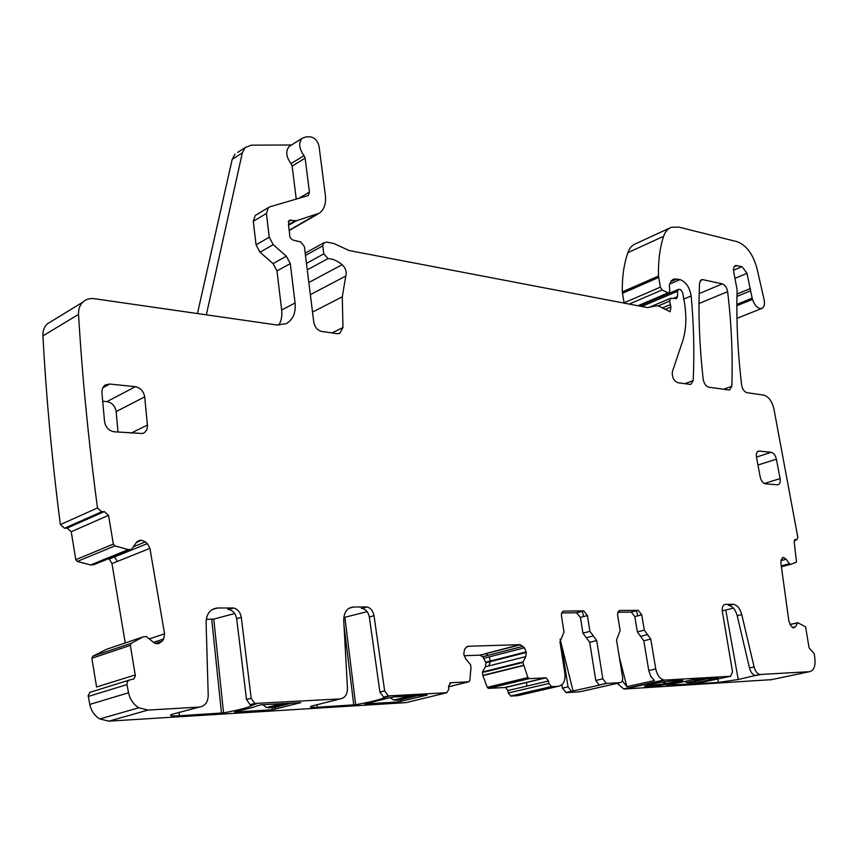 <?xml version="1.0" encoding="UTF-8"?>
<svg xmlns="http://www.w3.org/2000/svg" width="858" height="858" viewBox="0 0 858 858"><rect width="100%" height="100%" fill="white"/><g stroke="black" fill="none" stroke-linecap="round" stroke-linejoin="round"><path stroke-width="1.29" d="M718.21 677.97L693.328 679.547L667.052 685.327L691.28 683.815L718.2 677.927M771.492 679.654L624.806 688.985L665.079 680.072L730.619 676.265L695.334 683.729M770.194 679.922L809.405 671.696L759.974 674.495C757.249 673.787 755.287 671.267 754.085 666.934L741.752 614.585L737.204 615.701L749.474 667.942C750.675 672.264 752.638 674.774 755.362 675.482L738.266 679.504L718.414 682.432L695.355 683.858M651.49 684.169L645.152 685.992C641.13 687.923 663.041 685.553 675.632 682.711L682.217 680.823C686.271 678.903 664.071 681.306 651.49 684.169M691.28 683.815L691.022 682.357L694.39 681.627L694.658 683.075M714.671 678.742L714.564 678.12M708.097 678.496L694.39 681.627M691.012 682.357L687.387 682.582L705.405 678.657M684.598 681.456L687.387 682.582M617.299 683.354L623.669 688.92L624.806 688.985M622.415 680.952L626.866 686.668L654.461 680.533L650.836 676.458L648.766 670.538L655.78 668.94C657.131 675.117 659.856 678.807 663.942 679.997L665.079 680.072M606.778 683.451L599.152 685.016L595.774 680.458L589.703 642.32L596.707 640.551L602.842 678.839L606.231 683.408L620.355 682.668L579.89 691.784L566.259 692.631L562.355 688.137L561.84 684.834M583.461 610.875L576.501 612.762L580.437 617.428L587.408 615.561L583.708 610.885L564.028 611.089C562.087 611.4 561.239 613.009 561.486 615.915L564.006 632.099L559.974 641.795L564.875 673.498C565.529 680.952 563.374 685.21 558.408 686.261L517.749 695.656L510.982 696.085L551.651 686.647L548.884 683.461L548.509 680.984L546.138 677.831L529.171 678.657L527.895 677.563L522.865 662.473L525.761 656.606L526.329 652.455L524.442 647.811L519.98 644.658L468.211 646.267L465.39 648.122L464.435 649.796L463.76 654.096L465.722 658.923L470.559 664.682L470.988 667.899L469.819 680.555L468.8 681.81L450.6 682.764L448.53 686.421L448.895 689.06L446.814 692.728L388.342 695.924L384.641 690.905L374.013 615.647C373.026 610.778 370.624 607.882 366.795 606.971L353.324 607.014C347.05 607.754 343.844 612.204 343.726 620.377L347.447 688.202C347.383 694.508 344.916 698.08 340.068 698.927L254.805 703.453L251.19 698.24L241.27 617.256C240.347 612.237 237.795 609.148 233.591 608L217.621 607.99C210.328 608.783 206.478 613.588 206.081 622.382L208.226 695.484C207.947 702.284 204.987 706.155 199.335 707.089L147.994 710.07L138.792 707.764C133.473 704.482 130.062 699.485 128.561 692.781L126.93 684.598L127.274 681.906L129.022 680.158L133.923 678.925L135.36 675.857L130.341 645.377L131.231 643.275L143.061 636.926L146.3 636.475L153.325 642.245L155.459 643.5L158.526 643.682L162.398 641.087L163.685 638.974L164.575 633.805L149.914 548.359L147.34 543.64L145.399 541.891L141.313 540.175L136.347 542.567L131.521 549.399L128.282 549.603L114.875 545.881L113.353 544.079L108.526 515.358L104.344 511.593L101.705 511.743L97.501 507.968C88.578 441.42 82.261 376.887 78.528 314.382C78.303 309.33 79.719 305.266 82.765 302.177C85.886 299.27 89.736 298.112 94.348 298.702L276.866 324.989L286.057 323.723C292.975 319.916 295.978 312.998 295.077 302.981L290.283 263.61L286.336 256.199L273.219 244.648L269.24 237.194L266.409 213.47L268.382 207.572L269.873 206.821L308.269 195.56L309.427 192.085L305.137 158.097L304.011 155.609C298.992 148.648 298.359 142.878 302.134 138.288L306.252 136.83L310.135 136.83C314.757 137.591 317.739 140.766 319.058 146.353L325.386 195.581C326.255 203.678 324.206 209.567 319.24 213.245L296.45 220.742L289.135 220.302L288.492 224.807L289.629 234.062C289.446 237.023 290.701 239.06 293.393 240.186L300.59 241.892L304.375 246.557L313.771 322.147C314.811 327.241 317.439 330.341 321.653 331.445L337.237 333.687L339.779 333.408L342.953 327.531L342.288 296.825L345.763 276.04C346.911 271.975 345.71 268.2 342.17 264.704C337.591 260.875 332.872 258.826 328.035 258.569L323.788 253.882L322.758 245.849L323.906 242.75L326.995 242.16L333.859 243.49L349.131 250.536L647.34 307.561L656.745 305.759L659.051 306.199L670.152 311.786L670.945 306.992L669.626 301.104L670.602 298.294L676.49 298.573L677.541 296.611L677.52 291.259L678.539 289.318L680.437 289.564L682.614 292.492L684.094 300.622C686.85 316.13 686.325 329.762 682.518 341.516L672.436 371.503C671.803 377.005 673.627 380.759 677.917 382.743L690.744 384.459L693.189 380.609C694.487 352.767 693.811 324.549 691.162 295.967C689.682 287.344 685.982 281.885 680.062 279.601L673.873 279.032L671.16 280.909L669.315 285.156L669.819 290.476L668.854 293.264L662.108 289.95L660.349 287.162L658.472 276.051C658.15 260.971 659.856 247.726 663.609 236.293C665.186 231.681 667.76 228.689 671.321 227.316L678.699 227.07L737.108 241.688C746.321 245.195 752.906 253.989 756.874 268.093L764.092 299.528C765.036 304.504 764.178 307.507 761.529 308.548C757.807 308.719 754.772 305.663 752.412 299.41L746.996 273.316L742.009 266.666L735.617 265.519C733.805 266.28 733.161 268.35 733.687 271.75L737.129 289.822L737.001 294.723C736.346 323.037 737.88 353.11 741.612 384.963C742.427 389.232 744.218 391.806 746.964 392.685L763.674 395.098C768.436 396.471 771.825 400.933 773.83 408.472L797.854 537.43L796.803 539.779L795.259 539.521L794.197 541.87L796.492 562.087L791.087 564.232L789.575 564.017L786.185 559.244L783.44 557.464L781.252 559.663L780.866 562.837L788.899 621.31L791.173 626.211L793.403 627.863L795.538 626.748L797.726 622.683L805.576 626.833L809.083 647.865L814.296 653.807L814.939 659.234C815.475 666.666 813.631 670.817 809.405 671.696M482.389 672.586L485.07 671.353L482.475 671.996L482.786 675.385L487.28 687.322L488.331 688.373L505.544 687.472L507.882 690.551L508.236 692.985L510.982 696.085M482.475 671.996L485.338 666.816L485.96 662.751L482.786 656.713L479.676 655.158L464.049 655.726M446.814 692.728L406.102 702.616L108.891 721.149L147.994 710.07M128.882 680.222L89.972 692.32L88.17 695.559L89.79 704.429C91.227 710.95 94.562 715.786 99.796 718.961L108.891 721.149M106.628 649.249L92.782 656.22L91.881 658.268L96.579 687.011L135.296 674.935M125.236 642.953L111.969 563.599L108.955 558.558M131.521 549.399L93.747 564.736L90.54 564.961L77.295 561.443L114.875 545.881M51.93 321.042L47.211 323.938C44.166 326.984 42.739 330.963 42.932 335.896C46.193 396.9 51.995 459.813 60.36 524.613L64.489 528.26L67.117 528.099L71.225 531.735L75.794 559.695L77.295 561.443M678.303 289.414L642.352 304.74L641.312 306.413M669.862 227.981L635.714 243.715C632.11 245.12 629.493 248.101 627.863 252.67C623.959 263.974 622.104 277.048 622.275 291.902L624.12 303.131M728.85 605.437L732.957 604.289L725.482 604.343C722.919 604.783 721.878 607.142 722.339 611.422L732.518 671.793L730.619 676.265M732.957 604.289L733.333 604.3C737.226 605.083 740.036 608.515 741.752 614.585M558.408 686.261L551.651 686.647M587.408 615.561L589.918 631.349L593.318 635.95L586.314 637.741L582.925 633.15L589.918 631.349M596.707 640.551L593.318 635.95M620.355 682.668L622.125 681.52L622.747 678.281L616.527 639.961L620.152 630.619L617.545 614.639L617.975 611.861L619.916 610.488L618.993 610.735M655.78 668.94L650.761 639.06L644.315 630.169L641.741 614.821L638.213 610.306L619.916 610.488M699.549 283.001C698.176 313.009 699.388 345.098 703.195 379.268C704.021 383.633 705.877 386.272 708.762 387.183L729.504 390.058L731.82 386.282C732.861 355.201 731.466 323.659 727.627 291.656C726.833 287.537 725.074 284.953 722.329 283.891L702.691 279.611L701.479 279.633L699.549 283.001M756.466 457.196L760.188 476.919C761.196 480.941 762.944 483.247 765.465 483.837L777.713 484.802C779.815 484.352 780.608 482.282 780.094 478.603L776.372 459.159C775.385 455.223 773.659 452.927 771.192 452.295L758.794 451.061C756.745 451.544 755.973 453.592 756.466 457.196M118.029 432.1L116.13 411.583L144.691 396.889L147.426 425.075C147.64 429.311 146.075 432.121 142.728 433.515L114.135 431.789C108.794 430.791 105.588 427.338 104.526 421.45L101.877 391.967L102.392 388.653L104.032 386.003L105.47 384.899L109.749 384.041L135.382 386.69L106.939 401.63L102.692 401.233M144.691 396.889C143.64 391.184 140.54 387.773 135.382 386.69M728.41 605.437L728.785 605.448C732.678 606.231 735.488 609.641 737.204 615.701M733.408 608.097L725.761 610.017L738.266 679.504M722.254 610.81L725.761 610.017M645.591 685.789L664.435 683.901L681.606 680.18M648.766 670.538L643.8 640.776L637.355 631.917L634.813 616.612L631.295 612.119L617.803 612.269M637.784 615.84L636.464 610.703M619.326 657.142L626.866 686.668M585.553 690.508L586.743 690.047M599.699 685.059L571.385 691.312L568.028 686.829L562.205 649.238L560.585 645.774M482.85 675.632L484.749 674.892L482.786 675.385M485.338 666.816L488.867 665.926L490.218 661.657L485.96 662.751M484.116 658.215L489.232 656.896L490.25 661.068L485.875 662.183M479.676 655.158L485.928 653.699L488.191 655.308L482.786 656.713M252.788 705.029L256.596 703.764M252.799 705.104L250.74 706.134C245.624 708.225 236.551 710.478 223.541 712.901L179.322 715.765C171.493 716.183 168.919 715.744 171.611 714.457L199.335 707.089M385.36 697.243L389.457 696.063M385.371 697.329L385.103 697.457C380.062 699.645 370.248 702.069 355.673 704.74L317.288 707.239C311.207 707.571 309.17 707.217 311.175 706.198L340.068 698.927M388.642 698.015L393.897 696.932L427.134 695.098L398.133 701.973L364.832 703.935L388.642 698.015M260.843 704.847L300.826 702.627L272.297 709.738L234.684 712.065L237.269 711.1C246.589 709.191 253.282 707.41 257.346 705.78L260.843 704.847M88.235 696.471L126.93 684.598M111.969 563.599L117.332 561.443L114.511 556.949L109.459 559.008M90.54 564.961L92.632 564.242L90.809 564.982M60.36 524.613L97.501 507.968M237.645 152.445L245.184 147.555L251.394 145.163L291.527 144.991M290.69 145.517L289.2 146.461C285.424 151.029 286.025 156.767 291.023 163.653L304.011 155.609M296.246 199.185L292.149 166.109L291.023 163.653M256.167 214.886L255.287 215.422L253.292 221.289L256.049 244.83L259.995 252.22L273.069 263.62L286.336 256.199M278.732 325.161C281.338 320.989 282.314 315.937 281.66 310.038L276.984 270.956L273.069 263.62M217.621 607.99L212.098 609.588M206.242 619.39L213.771 619.09L234.717 613.513M251.909 705.019L250.118 704.708L246.514 699.506L236.679 618.768C235.768 613.76 233.215 610.682 229.022 609.545L229.408 609.416M348.68 608.461L353.324 607.014M343.79 617.567L367.138 611.625M384.716 697.243L383.59 697.114L379.901 692.106L369.358 617.063C368.382 612.194 365.969 609.319 362.151 608.408L362.333 608.354M576.501 612.762L561.733 612.934M580.437 617.428L582.925 633.15M589.703 642.32L586.314 637.741M116.13 411.583C115.122 405.984 112.055 402.659 106.939 401.63M665.669 681.638L664.435 683.901L663.159 682.013M583.622 616.57L582.271 611.196M560.102 639.103L573.165 691.269M526.758 686.11L526.565 682.346M418.125 695.506L400.354 699.871L400.579 701.619M390.079 697.661L393.736 700.117L400.354 699.871M292.299 702.895L274.71 707.485L274.925 709.351M262.666 704.633L266.559 707.582L274.71 707.485M245.184 147.555L242.342 152.842L206.328 314.832M197.437 313.556L232.175 159.416L242.342 152.842M235.028 154.15L232.175 159.416M664.092 681.874L664.435 683.901M760.638 674.527L756.027 675.514M689.714 682.432L689.982 683.976M754.085 666.934L749.474 667.942M717.749 678.657L718.414 682.432M643.8 640.776L650.761 639.06M571.932 691.344L566.259 692.631M568.028 686.829L562.355 688.137M561.164 649.495L562.205 649.238M508.236 692.985L548.884 683.461M507.882 690.551L548.509 680.984M505.137 687.44L545.731 677.799M488.545 688.384L529.171 678.657M487.28 687.322L527.895 677.563M484.77 675.16L523.359 665.594M484.749 674.892L523.283 665.336M484.877 671.964L522.865 662.473M485.07 671.353L522.94 661.883M488.867 665.926L525.761 656.606M490.218 661.657L526.329 652.455M490.25 661.068L526.244 651.876M489.232 656.896L524.442 647.811M488.191 655.308L523.112 646.267M485.392 653.667L519.98 644.658M466.87 646.632L468.211 646.267M448.584 686.797L468.8 681.81M449.924 682.936L450.6 682.764M89.79 704.429L128.561 692.781M91.881 658.268L130.341 645.377M92.782 656.22L131.231 643.275M106.36 649.334L143.061 636.926M155.287 643.436L162.398 641.087M153.475 642.363L163.685 638.974M149.453 638.867L164.575 633.805M117.332 561.443L149.914 548.359M114.511 556.949L147.34 543.64M133.644 546.685L145.399 541.891M136.98 541.773L140.841 540.186M137.355 541.419L140.24 540.229M92.632 564.242L128.561 549.624M92.321 564.242L128.282 549.603M75.794 559.695L113.353 544.079M71.225 531.735L108.526 515.358M67.117 528.099L104.344 511.593M64.489 528.26L101.705 511.743M42.932 335.896L78.528 314.382M289.575 229.987L315.883 214.843M288.674 225.246L296.45 220.742M288.438 224.689L295.173 220.785M288.224 221.6L291.044 219.959M332.003 332.925L342.953 327.531M312.516 312.098L342.288 296.825M310.349 294.648L345.763 276.04M308.837 282.496L342.17 264.704M307.271 269.841L328.035 258.569M306.467 263.374L323.788 253.882M305.469 255.416L322.758 245.849M664.993 309.481L670.945 306.992M662.312 308.001L670.27 304.665M658.311 305.877L669.626 301.104M673.262 298.412L677.541 296.611M641.72 306.488L677.52 291.259M684.823 383.74L693.189 380.609M683.815 299.056L691.162 295.967M669.562 284.127L680.062 279.601M670.602 281.703L676.994 278.936M637.869 305.759L667.631 293.061M629.182 304.097L662.108 289.95M624.056 302.82L660.349 287.162M622.415 293.307L658.622 277.477M622.275 291.902L658.472 276.051M627.863 252.67L663.609 236.293M736.861 305.705L752.412 299.41M736.872 304.375L752.005 298.23M794.283 540.411L796.632 539.757M794.669 539.746L795.43 539.543M781.402 566.806L791.044 564.253L781.402 566.795M781.402 566.784L790.969 564.242M781.327 566.205L789.575 564.017M781.284 565.894L789.263 563.77M780.898 560.671L786.185 559.244M782.196 558.022L783.976 557.539M782.378 557.839L783.686 557.486M792.406 627.477L795.538 626.748M790.068 624.592L797.468 622.844M797.586 622.715L790.004 624.495L797.575 622.726M700.182 280.673L702.691 279.611M723.519 389.307L731.82 386.282M699.013 303.507L727.627 291.656M699.173 293.597L722.329 283.891M725.482 604.343L724.291 604.643M734.169 266.709L737.011 265.497M742.009 266.666L733.493 270.27M734.941 278.367L746.996 273.316M750.418 288.524L737.033 294.026M736.968 296.396L750.664 290.787M292.149 166.109L305.137 158.097M298.605 198.509L309.427 192.085M253.292 221.289L266.409 213.47M256.049 244.83L269.24 237.194M259.995 252.22L273.219 244.648M276.984 270.956L290.283 263.61M281.66 310.038L295.077 302.981M227.724 609.427L232.293 607.882M236.679 618.768L241.27 617.256M246.514 699.506L251.19 698.24M361.368 608.365L366.012 606.917M369.358 617.063L374.013 615.647M379.901 692.106L384.641 690.905M562.977 611.379L564.028 611.089M602.842 678.839L595.774 680.458M638.009 610.295L631.08 612.108M641.741 614.821L634.813 616.612M644.315 630.169L637.355 631.917M647.543 634.62L640.583 636.346M757.517 451.63L759.255 451.061M771.192 452.295L756.445 457.078M757.946 465.047L776.372 459.159M780.094 478.603L764.296 483.494M102.767 387.795L109.749 384.041M147.426 425.075L131.049 433.14M213.771 619.09L223.541 712.901M211.733 619.326L221.471 713.159M179.322 715.765L178.99 712.312M344.884 617.395L355.673 704.74M344.015 625.707L353.775 704.976M317.288 707.239L316.967 704.536M397.897 700.128L398.133 701.973M272.072 707.753L272.297 709.738M413.685 695.774L395.345 700.278M287.183 703.185L269.047 707.936M623.669 688.92L663.942 679.997M759.974 674.495L755.362 675.482M682.121 680.244L682.217 680.823M686.765 682.55L704.354 678.721M571.385 691.312L565.712 692.599M510.542 696.053L551.211 686.615M505.544 687.472L546.138 677.831M488.331 688.373L528.946 678.646M520.549 644.701L480.223 655.19M99.796 718.961L138.792 707.764M128.464 549.624L90.712 564.993M47.211 323.938L82.765 302.177M289.618 230.298L317.696 214.135M305.191 253.131L323.906 242.75M648.959 307.454L670.345 298.402M672.811 279.483L673.873 279.032M639.028 305.974L668.854 293.264M736.958 318.339L761.529 308.548M794.261 540.476L796.803 539.779M733.333 604.3L728.785 605.448M782.582 557.7L783.44 557.464M289.2 146.461L302.134 138.288M255.287 215.422L268.382 207.572M136.733 542.052L141.313 540.175M229.022 609.545L233.591 608M250.118 704.708L254.805 703.453M362.151 608.408L366.795 606.971M383.59 697.114L388.342 695.924M576.748 612.773L583.708 610.885M606.231 683.408L599.152 685.016M638.213 610.306L631.295 612.119M757.882 451.351L758.794 451.061M250.611 704.879L250.74 706.134M410.682 695.945L393.736 700.117M282.175 703.485L266.559 707.582"/></g></svg>
